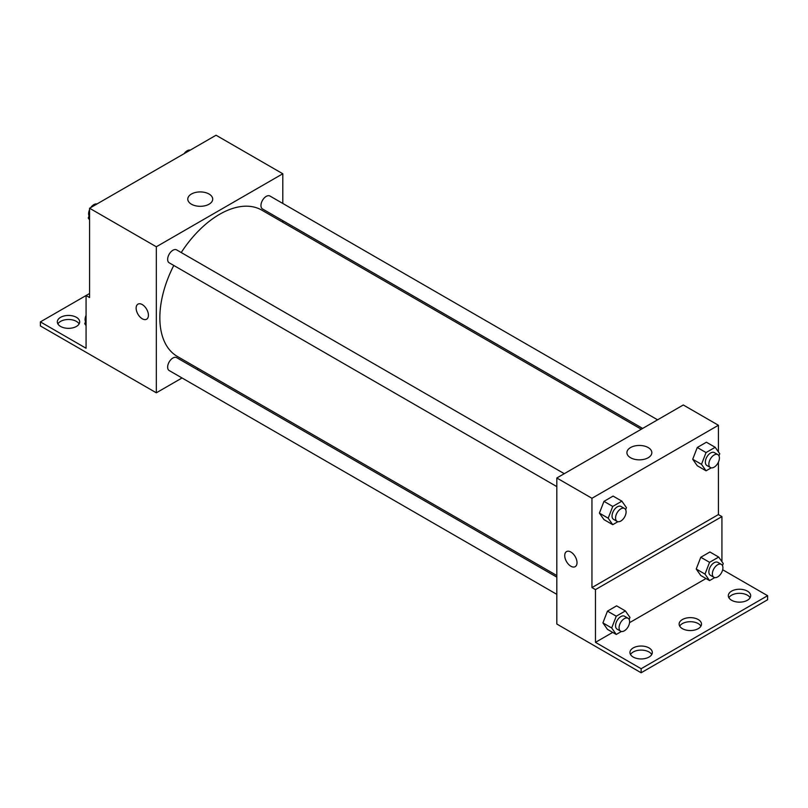 <?xml version="1.0" encoding="UTF-8"?>
<svg xmlns="http://www.w3.org/2000/svg" width="808" height="808" viewBox="0 0 808 808"><rect width="100%" height="100%" fill="white"/><g stroke="black" fill="none" stroke-linecap="round" stroke-linejoin="round"><path stroke-width="1.21" d="M89.587 293.496L86.072 295.526L86.072 348.258L40.4 321.887L86.072 295.526L89.587 297.546L89.587 208.242L216.049 135.229L282.8 173.76L282.8 203.454M142.279 318.786A8.696 5.02 60 0 1 136.602 311.12A8.696 5.02 60 0 1 137.936 304.151A8.696 5.02 60 0 1 146.622 309.171A8.696 5.02 60 0 1 146.622 319.211A8.696 5.02 60 0 1 142.279 318.786M40.4 321.887L40.4 325.947L156.328 392.809L156.328 246.773L89.587 208.242M564.267 473.69L176.639 249.894A7.454 4.303 120 0 0 170.892 251.894A7.454 4.303 120 0 0 167.64 259.398A7.454 4.303 120 0 0 169.185 262.802L556.813 486.598M556.813 577.134L176.639 357.641A7.454 4.303 120 0 0 170.892 359.641A7.454 4.303 120 0 0 167.64 367.135A7.454 4.303 120 0 0 169.185 370.549L556.813 594.345M198.344 368.559L196.95 369.367M182.042 377.972L156.328 392.809M282.8 220.665L282.8 222.271M156.328 246.773L282.8 173.76M657.581 419.827L269.943 196.031A7.454 4.303 120 0 0 264.206 198.021A7.454 4.303 120 0 0 260.954 205.525A7.454 4.303 120 0 0 262.489 208.939L642.673 428.432M641.279 429.24L261.792 210.141A84.456 48.763 120 0 0 181.224 252.55M173.771 265.458A84.456 48.763 120 0 0 159.843 317.766A84.456 48.763 120 0 0 177.336 356.429L556.813 575.518M209.05 194.031A12.463 7.191 180 0 1 212.706 199.111A12.463 7.191 180 0 1 200.243 206.313A12.463 7.191 180 0 1 187.779 199.111A12.463 7.191 180 0 1 195.475 192.466A12.463 7.191 180 0 1 209.05 194.031M137.936 304.151A8.696 5.02 -120 0 0 136.602 311.12A8.696 5.02 -120 0 0 142.279 318.776A8.696 5.02 -120 0 0 146.632 319.211M57.893 323.917A11.181 6.454 180 0 1 76.407 321.382A11.181 6.454 180 0 1 79.113 323.917M76.407 317.322A11.181 6.454 180 0 1 79.679 321.887A11.181 6.454 180 0 1 68.508 328.341A11.181 6.454 180 0 1 57.328 321.887A11.181 6.454 180 0 1 64.226 315.928A11.181 6.454 180 0 1 76.407 317.322M718.413 462.146L718.413 514.575L591.951 587.588L595.466 589.618L595.466 642.35L641.128 668.721L641.128 672.771L556.813 624.029L556.813 477.993L683.285 404.98L718.413 425.261L718.413 451.894M566.529 551.601A8.696 5.02 -120 0 0 565.196 558.56A8.696 5.02 -120 0 0 570.872 566.226A8.696 5.02 60 0 1 565.186 558.56A8.696 5.02 60 0 1 566.519 551.601A8.696 5.02 60 0 1 575.215 556.621A8.696 5.02 60 0 1 575.215 566.66A8.696 5.02 60 0 1 570.872 566.226A8.696 5.02 -120 0 0 575.215 566.66M591.951 587.588L591.951 498.284L556.813 477.993M692.709 459.257L697.274 465.741L692.709 459.257L697.274 447.491L692.709 459.257L701.495 464.327L706.051 452.561L715.181 447.289L719.746 453.783L718.948 455.833M706.404 442.218L697.274 447.491L706.404 442.218L715.181 447.289M599.405 513.12L603.97 519.615L599.405 513.12L603.97 501.364L599.405 513.12L608.182 518.191L612.747 506.434L621.877 501.162L626.442 507.656L625.645 509.707M613.09 496.092L603.97 501.364L613.09 496.092L621.877 501.162M591.951 498.284L718.413 425.261M648.188 447.561A12.463 7.191 180 0 1 651.834 452.642A12.463 7.191 180 0 1 639.37 459.843A12.463 7.191 180 0 1 626.917 452.642A12.463 7.191 180 0 1 634.603 445.996A12.463 7.191 180 0 1 648.188 447.561M718.413 514.575L721.928 516.595L721.928 561.661M722.675 569.761L767.6 595.698L767.6 599.758L641.128 672.771M767.6 595.698L641.128 668.721M679.7 626.129A11.181 6.454 180 0 1 698.213 623.594A11.181 6.454 180 0 1 700.93 626.129M728.887 597.728A11.181 6.454 180 0 1 739.492 593.304A11.181 6.454 180 0 1 750.107 597.728M630.523 654.52A11.181 6.454 180 0 1 641.128 650.097A11.181 6.454 180 0 1 651.743 654.52M721.928 516.595L595.466 589.618M602.92 622.897L607.475 629.381L602.92 622.897L607.475 611.131L602.92 622.897L611.696 627.967L616.262 616.201L625.392 610.929L629.957 617.423L629.159 619.473M616.605 605.859L607.475 611.131L616.605 605.859L625.392 610.929M696.223 569.024L700.788 575.518L696.223 569.024L700.788 557.257L696.223 569.024L705 574.094L709.565 562.328L718.696 557.065L723.261 563.55L722.463 565.61M709.909 551.995L700.788 557.257L709.909 551.995L718.696 557.065M706.01 578.528L629.543 622.675M612.696 632.401L595.466 642.35M698.213 619.534A11.181 6.454 180 0 1 701.495 624.099A11.181 6.454 180 0 1 690.315 630.553A11.181 6.454 180 0 1 679.134 624.099A11.181 6.454 180 0 1 686.032 618.13A11.181 6.454 180 0 1 698.213 619.534M731.594 600.263A11.181 6.454 180 0 1 728.321 595.698A11.181 6.454 180 0 1 739.492 589.244A11.181 6.454 180 0 1 750.672 595.698A11.181 6.454 180 0 1 743.774 601.667A11.181 6.454 180 0 1 731.594 600.263M633.23 657.055A11.181 6.454 180 0 1 629.947 652.49A11.181 6.454 180 0 1 641.128 646.036A11.181 6.454 180 0 1 652.308 652.49A11.181 6.454 180 0 1 645.41 658.459A11.181 6.454 180 0 1 633.23 657.055M617.908 521.705L612.747 524.685L608.182 518.191M624.554 508.495L621.039 506.475A7.454 4.303 120 0 0 615.292 508.464A7.454 4.303 120 0 0 612.04 515.969A7.454 4.303 120 0 0 613.585 519.382L617.1 521.402A7.454 4.303 120 0 0 624.554 517.1A7.454 4.303 120 0 0 624.554 508.495A7.454 4.303 120 0 0 618.807 510.494A7.454 4.303 120 0 0 615.555 517.999A7.454 4.303 120 0 0 617.1 521.402M612.747 524.685L603.97 519.615M612.747 506.434L603.97 501.364M711.222 467.832L706.051 470.811L701.495 464.327M717.857 454.631L714.343 452.601A7.454 4.303 120 0 0 708.606 454.601A7.454 4.303 120 0 0 705.354 462.095A7.454 4.303 120 0 0 706.889 465.509L710.404 467.539A7.454 4.303 120 0 0 717.857 463.236A7.454 4.303 120 0 0 717.857 454.631A7.454 4.303 120 0 0 712.111 456.621A7.454 4.303 120 0 0 708.858 464.125A7.454 4.303 120 0 0 710.404 467.539M706.051 470.811L697.274 465.741M706.051 452.561L697.274 447.491M621.423 631.472L616.262 634.452L611.696 627.967M628.068 618.271L624.554 616.241A7.454 4.303 120 0 0 618.807 618.231A7.454 4.303 120 0 0 615.555 625.735A7.454 4.303 120 0 0 617.1 629.149L620.615 631.179A7.454 4.303 120 0 0 628.068 626.877A7.454 4.303 120 0 0 628.068 618.271A7.454 4.303 120 0 0 622.322 620.261A7.454 4.303 120 0 0 619.069 627.765A7.454 4.303 120 0 0 620.615 631.179M616.262 634.452L607.475 629.381M616.262 616.201L607.475 611.131M714.737 577.609L709.565 580.588L705 574.094M721.372 564.398L717.857 562.368A7.454 4.303 120 0 0 712.111 564.368A7.454 4.303 120 0 0 708.858 571.862A7.454 4.303 120 0 0 710.404 575.276L713.918 577.306A7.454 4.303 120 0 0 721.372 573.003A7.454 4.303 120 0 0 721.372 564.398A7.454 4.303 120 0 0 715.625 566.398A7.454 4.303 120 0 0 712.373 573.892A7.454 4.303 120 0 0 713.918 577.306M709.565 580.588L700.788 575.518M709.565 562.328L700.788 557.257M89.587 219.907L88.254 218.019L89.587 214.595M92.758 206.414L102.05 201.041M89.587 218.776L88.254 218.019M89.587 209.646A7.454 4.303 120 0 0 88.597 213.756A7.454 4.303 120 0 0 89.052 215.958M96.778 203.959A7.454 4.303 120 0 0 90.799 207.535M186.062 152.54L195.354 147.177M190.092 150.096A7.454 4.303 120 0 0 184.113 153.672M86.072 325.614L84.739 323.725L86.072 320.301M86.072 324.493L84.739 323.725M86.072 315.362A7.454 4.303 120 0 0 85.082 319.473A7.454 4.303 120 0 0 85.537 321.675"/></g></svg>

